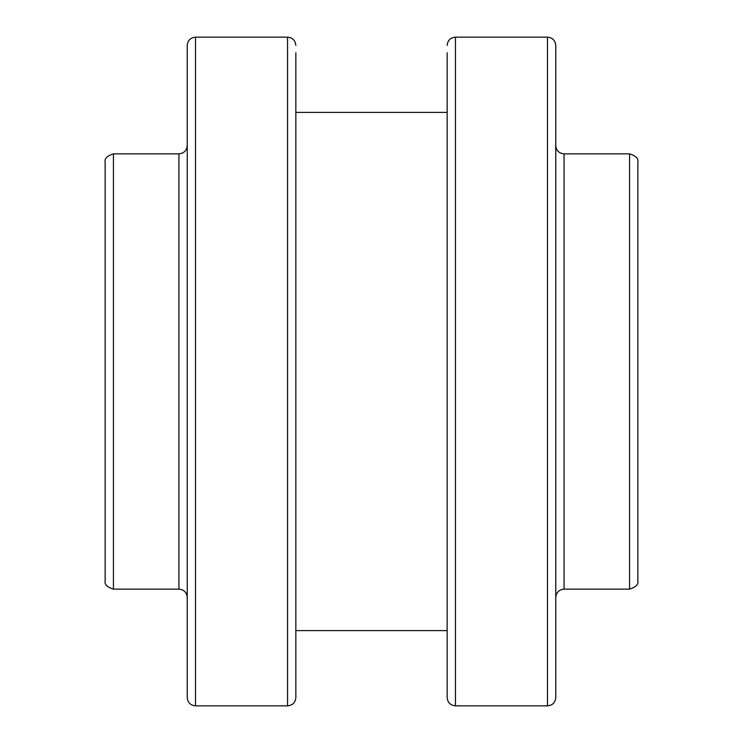 <?xml version="1.0" encoding="UTF-8"?>
<svg xmlns="http://www.w3.org/2000/svg" width="743" height="743" viewBox="0 0 743 743"><rect width="100%" height="100%" fill="white"/><g stroke="black" fill="none" stroke-linecap="round" stroke-linejoin="round"><path stroke-width="1.11" d="M287.55 705.85L195.511 705.85L195.511 37.15L287.55 37.15L287.55 705.85C292.584 705.358 295.352 702.599 295.844 697.556L295.844 52.781M295.844 690.117L295.844 686.578M447.156 650.487L447.156 630.603L295.844 630.603L295.844 650.487M295.844 75.173L295.844 74.439M295.844 158.166L295.844 170.602M295.844 572.398L295.844 584.834M295.844 652.15L295.844 667.827M195.511 37.15C190.477 37.642 187.719 40.401 187.227 45.444L187.227 697.556C187.719 702.599 190.477 705.358 195.511 705.85M113.428 153.847C107.094 155.891 104.336 158.658 105.144 162.141L105.144 580.859C104.336 584.342 107.094 587.109 113.428 589.153L113.428 153.847L178.933 153.847L178.933 589.153C183.967 589.636 186.734 592.403 187.227 597.437M447.156 52.781L447.156 697.556C447.648 702.599 450.416 705.358 455.45 705.85L455.45 37.15C450.416 37.642 447.648 40.401 447.156 45.444M447.156 667.827L447.156 669.499M447.156 584.834L447.156 572.398M447.156 170.602L447.156 158.166M447.156 116.252L447.156 113.688M447.156 90.85L447.156 75.173M447.156 52.883L447.156 56.422M547.489 705.85C552.523 705.358 555.281 702.599 555.773 697.556L555.773 45.444C555.281 40.401 552.523 37.642 547.489 37.15L547.489 705.85L455.45 705.85M629.572 589.153C635.906 587.109 638.664 584.342 637.856 580.859L637.856 162.141C638.664 158.658 635.906 155.891 629.572 153.847L629.572 589.153L564.067 589.153L564.067 153.847C559.033 153.364 556.266 150.597 555.773 145.563M287.55 37.15C292.584 37.642 295.352 40.401 295.844 45.444M178.933 153.847C183.967 153.364 186.734 150.597 187.227 145.563M113.428 589.153L178.933 589.153M295.844 112.397L447.156 112.397M629.572 153.847L564.067 153.847M564.067 589.153C559.033 589.636 556.266 592.403 555.773 597.437M547.489 37.15L455.45 37.15"/></g></svg>

